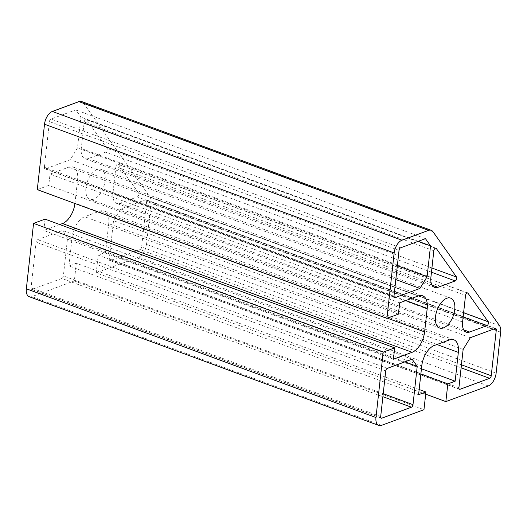 <?xml version="1.0" encoding="UTF-8"?>
<svg xmlns="http://www.w3.org/2000/svg" width="527" height="527" viewBox="0 0 527 527"><rect width="100%" height="100%" fill="white"/><g stroke="black" fill="none" stroke-linecap="round" stroke-linejoin="round"><path stroke-width="0.4" stroke-dasharray="2.63 1.98" d="M97.146 169.496A15.922 8.577 110.2 0 0 86.468 184.608A15.922 8.577 110.2 0 0 90.005 199.252A15.922 8.577 110.2 0 0 103.562 187.276A15.922 8.577 110.2 0 0 101.013 169.371A15.922 8.577 110.2 0 0 97.146 169.496M419.149 389.506L76.296 263.236L74.34 280.931L423.965 409.69M418.576 394.71L68.951 265.951L76.296 263.236M421.435 368.781L105.532 252.44L108.714 223.639A17.687 9.532 110.2 0 0 104.148 210.984A17.687 9.532 110.2 0 0 99.847 211.123L84.63 216.749A17.687 9.532 110.2 0 0 72.133 237.15L68.951 265.951M420.862 373.986L98.193 255.154L105.532 252.44M425.678 394.17L96.237 272.841L98.193 255.154M96.237 272.841L138.693 257.163A11.054 5.955 110.2 0 0 146.499 244.416L151.025 203.415A11.054 5.955 110.2 0 0 149.872 196.867L83.325 102.903A11.054 5.955 110.2 0 0 81.619 101.54M393.425 359.203L43.807 230.444L59.768 224.548M45.052 219.127L43.807 230.444M74.953 203.494A17.687 9.532 110.2 0 0 74.992 203.139L77.581 179.687A17.687 9.532 110.2 0 0 73.016 167.026A17.687 9.532 110.2 0 0 68.721 167.171L50.025 174.075L48.78 185.385L37.298 189.628M399.65 302.834L50.025 174.075M398.399 314.151L48.78 185.385M29.202 296.694A11.054 5.955 110.2 0 0 31.89 296.609L74.34 280.931M106.915 148.318A2.213 1.192 -69.8 0 1 106.955 150.452A2.213 1.192 -69.8 0 1 105.584 152.178L88.365 158.535A14.15 7.622 -69.8 0 1 84.933 158.647A14.15 7.622 -69.8 0 1 81.277 148.522L84.208 121.994A2.213 1.192 -69.8 0 1 86.303 119.425A2.213 1.192 -69.8 0 1 86.645 119.701L106.915 148.318L431.923 268.012M115.894 166.73A2.213 1.192 -69.8 0 1 117.989 164.16A2.213 1.192 -69.8 0 1 118.331 164.437L138.601 193.053A2.213 1.192 -69.8 0 1 138.641 195.188A2.213 1.192 -69.8 0 1 137.27 196.914L120.051 203.27A14.15 7.622 -69.8 0 1 116.619 203.382A14.15 7.622 -69.8 0 1 112.962 193.257L115.894 166.73L465.512 295.489M44.373 167.283L49.419 121.612A2.213 1.192 -69.8 0 1 50.981 119.062L75.809 109.893L80.908 117.086L77.502 147.942L70.315 159.674L45.48 168.844A2.213 1.192 -69.8 0 1 44.947 168.864A2.213 1.192 -69.8 0 1 44.373 167.283L393.998 296.042M61.811 278.454L32.173 289.402A2.213 1.192 -69.8 0 1 31.633 289.415A2.213 1.192 -69.8 0 1 31.067 287.834L36.106 242.163A2.213 1.192 -69.8 0 1 37.667 239.614L62.502 230.444L67.594 237.637L63.372 275.904A2.213 1.192 -69.8 0 1 61.811 278.454L382.885 396.699M140.044 249.561L110.406 260.509A2.213 1.192 -69.8 0 1 109.866 260.522A2.213 1.192 -69.8 0 1 109.3 258.941L113.522 220.681L120.709 208.949L145.538 199.779A2.213 1.192 -69.8 0 1 146.078 199.759A2.213 1.192 -69.8 0 1 146.644 201.34L141.605 247.011A2.213 1.192 -69.8 0 1 140.044 249.561L461.118 367.806M470.328 337.708L120.709 208.949M412.121 359.203L62.502 230.444M404.914 361.865L67.594 237.637M397.345 265.74L77.502 147.942M418.221 241.313L80.908 117.086M395.817 279.554L70.315 159.674M463.141 349.441L113.522 220.681M425.434 238.652L75.809 109.893M421.758 365.909L72.133 237.15M434.255 345.508L84.63 216.749M449.472 339.889L99.847 211.123M436.929 344.52L108.714 223.639M488.312 385.929L138.693 257.163M387.424 318.203L74.992 203.139M405.803 300.561L77.581 179.687M418.339 295.93L68.721 167.171M495.163 328.538L145.538 199.779M493.595 329.118L146.644 201.34M461.448 364.803L141.605 247.011M387.292 368.373L37.667 239.614M383.215 393.695L63.372 275.904M394.17 297.261L45.48 168.844M463.694 329.83L120.051 203.27M463.147 316.925L137.27 196.914M462.587 322.017L112.962 193.257M433.826 250.753L84.208 121.994M430.902 277.281L81.277 148.522M435.493 248.171L86.645 119.701M499.497 325.627L149.872 196.867M500.65 332.175L151.025 203.415M432.944 231.663L83.325 102.903M459.096 388.926L110.406 260.509M458.918 387.701L109.3 258.941M380.863 417.812L32.173 289.402M385.731 370.922L36.106 242.163M380.685 416.593L31.067 287.834M399.038 250.371L49.419 121.612M400.599 247.822L50.981 119.062M467.179 292.907L118.331 164.437M463.608 312.748L138.601 193.053M431.461 272.189L105.584 152.178M432.008 285.094L88.365 158.535M381.515 425.368L31.89 296.609M496.124 373.175L146.499 244.416M450.638 298.13L101.013 169.371M439.63 328.011L90.005 199.252M453.767 339.744L104.148 210.984M422.634 295.792L73.016 167.026M495.696 328.519L146.078 199.759M394.565 297.623L44.947 168.864M466.237 332.142L116.619 203.382M435.928 248.191L86.303 119.425M459.491 389.288L109.866 260.522M381.258 418.174L31.633 289.415M467.614 292.926L117.989 164.16M434.551 287.406L84.933 158.647"/><path stroke-width="0.79" d="M446.771 298.262A15.922 8.577 -69.8 0 1 450.638 298.13A15.922 8.577 -69.8 0 1 453.18 316.035A15.922 8.577 -69.8 0 1 439.63 328.011A15.922 8.577 -69.8 0 1 436.092 313.374A15.922 8.577 -69.8 0 1 446.771 298.262M455.157 381.199L447.812 383.913L445.862 401.607L488.312 385.929A11.054 5.955 110.2 0 0 496.124 373.175L500.65 332.175A11.054 5.955 110.2 0 0 499.497 325.627L432.944 231.663A11.054 5.955 110.2 0 0 431.244 230.306A11.054 5.955 110.2 0 0 428.556 230.391L401.956 240.22A11.054 5.955 110.2 0 0 394.143 252.967L386.917 318.387L398.399 314.151L399.65 302.834L418.339 295.93A17.687 9.532 -69.8 0 1 422.634 295.792A17.687 9.532 -69.8 0 1 427.206 308.447L424.617 331.898A17.687 9.532 -69.8 0 1 412.114 352.299L393.425 359.203L394.677 347.886L383.195 352.128L375.975 417.549A11.054 5.955 110.2 0 0 378.827 425.46A11.054 5.955 110.2 0 0 381.515 425.368L423.965 409.69L425.921 391.996L418.576 394.71L421.758 365.909A17.687 9.532 -69.8 0 1 434.255 345.508L449.472 339.889A17.687 9.532 -69.8 0 1 453.767 339.744A17.687 9.532 -69.8 0 1 458.332 352.398L455.157 381.199L421.435 368.781M425.921 391.996L419.149 389.506M447.812 383.913L420.862 373.986M445.862 401.607L425.678 394.17M456.534 277.077A2.213 1.192 -69.8 0 1 456.58 279.211A2.213 1.192 -69.8 0 1 455.203 280.937L437.99 287.294A14.15 7.622 -69.8 0 1 434.551 287.406A14.15 7.622 -69.8 0 1 430.902 277.281L433.826 250.753A2.213 1.192 -69.8 0 1 435.928 248.191A2.213 1.192 -69.8 0 1 436.27 248.461L456.534 277.077L431.923 268.012M465.512 295.489A2.213 1.192 -69.8 0 1 467.614 292.926A2.213 1.192 -69.8 0 1 467.956 293.196L488.219 321.813A2.213 1.192 -69.8 0 1 488.265 323.947A2.213 1.192 -69.8 0 1 486.889 325.673L469.676 332.03A14.15 7.622 -69.8 0 1 466.237 332.142A14.15 7.622 -69.8 0 1 462.587 322.017L465.512 295.489M393.998 296.042L399.038 250.371A2.213 1.192 -69.8 0 1 400.599 247.822L425.434 238.652L430.526 245.845L427.12 276.701L419.933 288.434L395.105 297.603A2.213 1.192 -69.8 0 1 394.565 297.623A2.213 1.192 -69.8 0 1 393.998 296.042M411.435 407.213L381.798 418.161A2.213 1.192 -69.8 0 1 381.258 418.174A2.213 1.192 -69.8 0 1 380.685 416.593L385.731 370.922A2.213 1.192 -69.8 0 1 387.292 368.373L412.121 359.203L417.219 366.397L412.997 404.664A2.213 1.192 -69.8 0 1 411.435 407.213L382.885 396.699M489.662 378.32L460.025 389.269A2.213 1.192 -69.8 0 1 459.491 389.288A2.213 1.192 -69.8 0 1 458.918 387.701L463.141 349.441L470.328 337.708L495.163 328.538A2.213 1.192 -69.8 0 1 495.696 328.519A2.213 1.192 -69.8 0 1 496.269 330.1L491.23 375.771A2.213 1.192 -69.8 0 1 489.662 378.32L461.118 367.806M394.677 347.886L45.052 219.127L33.57 223.369L26.35 288.789A11.054 5.955 110.2 0 0 29.202 296.694L378.827 425.46M383.195 352.128L33.57 223.369M59.768 224.548L62.496 223.54A17.687 9.532 110.2 0 0 74.953 203.494M431.244 230.306L81.619 101.54A11.054 5.955 110.2 0 0 78.938 101.632L52.331 111.46A11.054 5.955 110.2 0 0 44.518 124.207L37.298 189.628L386.917 318.387M417.219 366.397L404.914 361.865M427.12 276.701L397.345 265.74M430.526 245.845L418.221 241.313M419.933 288.434L395.817 279.554M458.332 352.398L436.929 344.52M412.114 352.299L62.496 223.54M424.617 331.898L387.424 318.203M427.206 308.447L405.803 300.561M394.143 252.967L44.518 124.207M375.975 417.549L26.35 288.789M496.269 330.1L493.595 329.118M491.23 375.771L461.448 364.803M412.997 404.664L383.215 393.695M395.105 297.603L394.17 297.261M469.676 332.03L463.694 329.83M486.889 325.673L463.147 316.925M436.27 248.461L435.493 248.171M428.556 230.391L78.938 101.632M401.956 240.22L52.331 111.46M460.025 389.269L459.096 388.926M381.798 418.161L380.863 417.812M467.956 293.196L467.179 292.907M488.219 321.813L463.608 312.748M455.203 280.937L431.461 272.189M437.99 287.294L432.008 285.094"/></g></svg>
